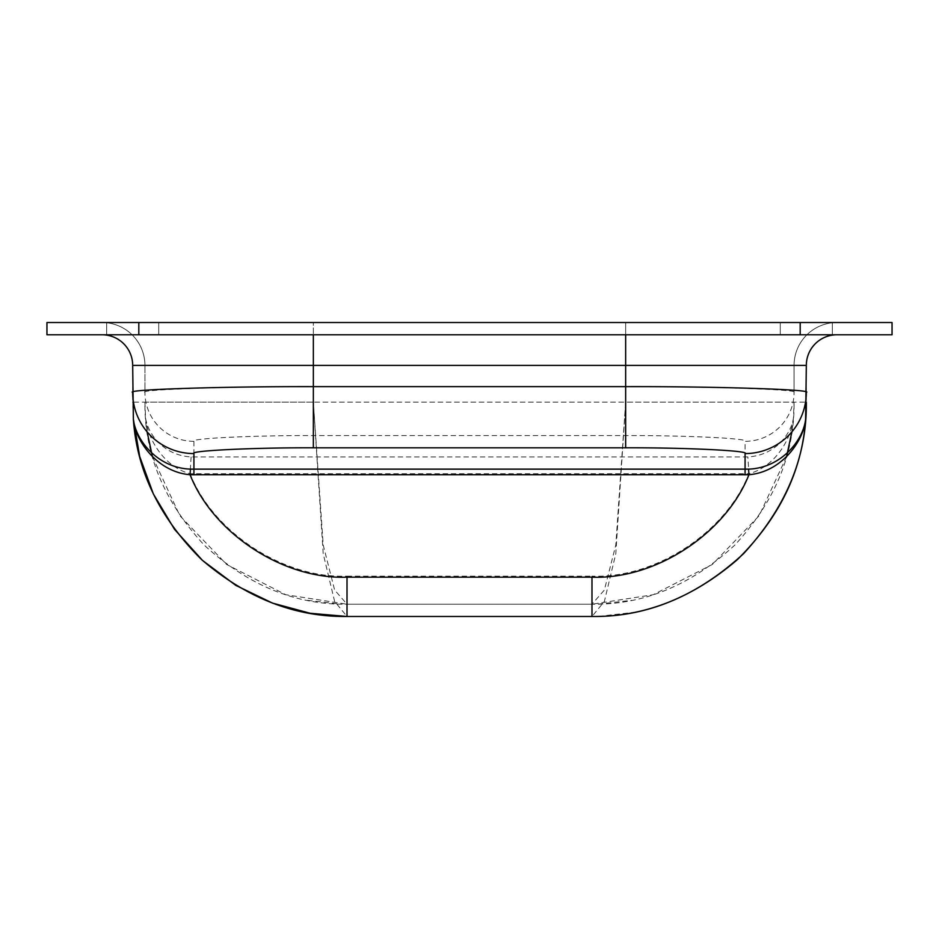 <?xml version="1.0" encoding="UTF-8"?>
<svg xmlns="http://www.w3.org/2000/svg" width="939" height="939" viewBox="0 0 939 939"><rect width="100%" height="100%" fill="white"/><g stroke="black" fill="none" stroke-linecap="round" stroke-linejoin="round"><path stroke-width="0.7" stroke-dasharray="4.7 3.52" d="M806.319 322.523L780.286 322.523L806.319 322.523M806.319 334.777L780.286 334.777L806.319 334.777M132.681 322.523L158.714 322.523L132.681 322.523M132.681 334.777L158.714 334.777L132.681 334.777M625.656 334.777L625.656 365.388L806.319 365.388A30.623 30.623 0 0 1 836.931 334.777L102.069 334.777L836.931 334.777A30.623 30.623 0 0 0 806.319 365.388L806.319 402.138L313.344 402.138L313.344 365.388L625.656 365.388L625.656 402.138L132.681 402.138L132.681 365.388L313.344 365.388L313.344 334.777M46.95 334.777L138.808 334.777L138.808 322.523L46.95 322.523L46.95 334.777M800.192 334.777L892.05 334.777L892.05 322.523L800.192 322.523L800.192 334.777L138.808 334.777M800.192 322.523L138.808 322.523M625.656 435.579L625.656 322.523L836.931 322.523L313.344 322.523L625.656 322.523L625.656 365.388L313.344 365.388L313.344 386.645L625.656 386.645C708.98 386.387 801.601 389.556 794.065 392.396L794.065 365.388L794.065 392.396A48.992 48.934 -0 0 1 745.073 441.33C750.414 438.49 684.742 435.32 625.656 435.579L313.344 435.579C254.258 435.32 188.586 438.49 193.927 441.33A48.992 48.934 180 0 1 144.935 392.396L144.935 365.388L144.935 392.396C137.399 389.556 230.02 386.387 313.344 386.645L313.344 435.579M102.069 322.523L313.344 322.523L102.069 322.523A42.865 42.865 0 0 1 144.935 365.388A42.865 42.865 0 0 0 102.069 322.523A42.865 42.865 0 0 1 144.935 365.388L625.656 365.388L625.656 402.138L615.796 553.693L604.376 601.429L591.981 616.477L347.019 616.477L334.624 601.429L323.204 553.693L313.344 402.138L313.344 365.388L144.935 365.388M133.35 418.994L132.681 402.138M152.435 456.671L179.877 515.734L226.686 564.492L285.808 594.727L347.019 604.223L591.981 604.223L347.019 604.223C295.445 604.916 247.814 585.185 204.127 545.031C163.973 501.344 144.242 453.713 144.935 402.138L145.522 417.503C147.493 433.384 163.386 455.415 191.122 456.929L747.878 456.929C775.661 455.38 791.471 433.431 793.478 417.503L794.065 402.138L625.656 402.138L615.796 545.031L604.376 590.032L591.981 604.223C643.555 604.916 691.186 585.185 734.873 545.031C775.027 501.344 794.758 453.713 794.065 402.138M147.13 431.858L145.522 417.503M191.122 456.929L190.065 473.726C213.329 532.73 283.637 578.612 347.019 576.147L347.019 604.223L334.624 590.032L323.204 545.031L313.344 402.138L144.935 402.138M793.478 417.503L791.87 431.858M786.565 456.671L759.123 515.734L712.314 564.492L653.192 594.727L591.981 604.223L591.981 576.147C655.363 578.612 725.671 532.73 748.935 473.726L190.065 473.726C163.515 466.577 147.822 438.9 145.58 418.336M793.42 418.336C791.19 438.912 775.45 466.589 748.935 473.726L747.878 456.929M836.931 322.523A42.865 42.865 0 0 0 794.065 365.388L625.656 365.388L794.065 365.388A42.865 42.865 0 0 1 836.931 322.523A42.865 42.865 0 0 0 794.065 365.388M193.927 441.33L193.927 473.831M745.073 473.831L745.073 441.33M347.019 576.147L591.981 576.147M313.344 365.388L313.344 322.523L313.344 365.388M780.286 334.777L780.286 322.523L780.286 334.777M106.659 334.777L106.659 322.523L106.659 334.777M305.21 612.357L340.505 616.371M598.495 616.371L633.79 612.357M307.593 600.338L340.834 604.129M598.166 604.129L631.407 600.338M832.341 334.777L832.341 322.523L832.341 334.777M158.714 334.777L158.714 322.523L158.714 334.777"/><path stroke-width="1.41" d="M892.05 334.777L800.192 334.777L800.192 322.523L892.05 322.523L892.05 334.777M138.808 334.777L46.95 334.777L46.95 322.523L138.808 322.523L138.808 334.777L800.192 334.777M138.808 322.523L800.192 322.523M836.931 334.777A30.623 30.623 0 0 0 806.319 365.388L805.627 419.322C802.047 471.237 779.288 518.011 737.338 559.656C692.466 598.131 644.013 617.064 591.981 616.477C646.678 617.205 697.196 596.288 743.535 553.693C786.119 507.365 807.047 456.835 806.319 402.138M347.019 577.168L347.019 616.477L310.199 613.284L272.474 603.096L235.83 585.384L202.495 560.419L174.513 529.338L153.35 493.949L139.688 456.46L133.35 418.994C135.568 439.98 157.376 467.904 190.417 469.136L190.065 474.735C213.329 533.751 283.637 579.633 347.019 577.168L591.981 577.168L591.981 616.477L347.019 616.477C294.987 617.064 246.534 598.131 201.662 559.656C159.712 518.011 136.953 471.237 133.373 419.322L132.681 365.388A30.623 30.623 0 0 0 102.069 334.777A30.623 30.623 0 0 1 132.681 365.388A30.623 30.623 0 0 0 102.069 334.777M132.681 392.396C124.605 389.556 223.963 386.387 313.344 386.645L625.656 386.645C715.037 386.387 814.395 389.556 806.319 392.396A61.235 61.164 -0 0 1 745.073 453.572C750.414 450.72 684.742 447.551 625.656 447.809L313.344 447.809C254.258 447.551 188.586 450.72 193.927 453.572A61.235 61.164 180 0 1 132.681 392.396M190.417 469.136L748.583 469.136C781.459 467.962 803.491 439.992 805.65 418.994M805.627 419.322C803.538 441.013 781.858 471.906 748.935 474.735L190.065 474.735C157.329 472 135.38 440.966 133.373 419.322M748.583 469.136L748.935 474.735C725.671 533.751 655.363 579.633 591.981 577.168M152.435 456.671L147.13 431.858M791.87 431.858L786.565 456.671M625.656 447.809L625.656 365.388L313.344 365.388L313.344 447.809M193.927 453.572L193.927 474.852M745.073 474.852L745.073 453.572M313.344 334.777L313.344 365.388L132.681 365.388M806.319 365.388L625.656 365.388L625.656 334.777"/></g></svg>
